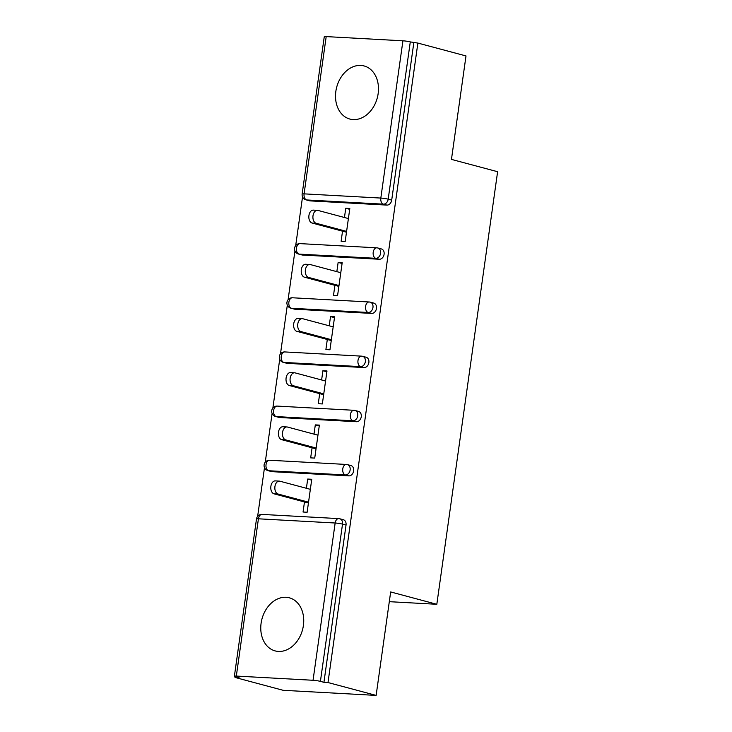 <?xml version="1.0" encoding="UTF-8"?>
<svg xmlns="http://www.w3.org/2000/svg" width="732" height="732" viewBox="0 0 732 732"><rect width="100%" height="100%" fill="white"/><g stroke="black" fill="none" stroke-linecap="round" stroke-linejoin="round"><path stroke-width="1.1" d="M335.851 91.354A27.487 20.99 -75 0 0 349.905 119.069A27.487 20.99 -75 0 0 378.142 93.669A27.487 20.99 -75 0 0 364.097 65.953A27.487 20.99 -75 0 0 335.851 91.354M261.104 623.197A27.487 20.99 -75 0 0 275.159 650.913A27.487 20.99 -75 0 0 303.396 625.521A27.487 20.99 -75 0 0 289.35 597.806A27.487 20.99 -75 0 0 261.104 623.197M326.197 36.6L304.091 193.861A5.289 0.54 8 0 0 302.151 194.007L324.258 36.746A5.289 0.54 8 0 1 326.197 36.6L402.92 40.809A5.289 0.54 8 0 1 410.286 41.907L417.871 43.078L466 55.934L451.461 159.393L497.614 171.718L436.821 604.284L390.668 591.95L376.129 695.4L283.138 690.303L234.999 677.439L239.071 677.658L235.558 676.725A5.289 0.54 -172 0 1 234.386 676.212L256.493 518.951A5.289 0.54 -172 0 1 258.423 518.805L236.326 676.066A5.289 0.54 -172 0 0 234.386 676.212M302.545 196.853L295.701 245.531M294.932 251.012L288.097 299.69M287.319 305.171L280.484 353.849M279.716 359.33L272.871 407.998M272.103 413.479L265.258 462.157M264.49 467.638L257.646 516.316M235.118 676.597L234.999 677.439M389.305 601.677L436.821 604.284M313.049 680.275L335.155 523.005A5.289 0.54 -172 0 1 342.521 524.112A5.289 4.035 -75 0 0 339.813 518.787L343.335 519.72A5.289 4.035 105 0 1 346.035 525.054L342.521 524.112L320.415 681.373A5.289 0.54 -172 0 0 313.049 680.275L236.326 676.066M346.035 525.054L323.928 682.316L328 682.535L376.129 695.4M320.415 681.373L323.928 682.316M417.871 43.078L328 682.535M311.64 480.101L307.696 479.048L311.759 479.268L307.129 512.254L303.057 512.025L304.475 501.96M307.696 479.048L306.397 488.281M413.8 42.849L391.702 200.111A5.289 4.035 105 0 1 386.908 205.097L310.176 200.888A5.289 4.035 105 0 1 309.545 200.788L306.022 199.854A5.289 4.035 -75 0 0 306.662 199.955L310.176 200.888M302.563 255.047A5.289 4.035 105 0 1 301.932 254.946L298.418 254.004A5.289 4.035 -75 0 0 299.049 254.105L302.563 255.047L379.295 259.256L375.772 258.314L299.049 254.105A5.289 3.367 93.1 0 1 296.478 248.02A5.289 3.367 -86.9 0 1 300.065 243.619A5.289 5.289 0 0 0 298.418 254.004M300.065 243.619L376.797 247.828A5.289 3.367 -86.9 0 1 377.236 247.901A5.289 4.035 -75 0 1 377.877 248.002A5.289 5.289 0 0 0 376.797 247.828A5.289 3.367 -86.9 0 0 373.21 252.229A5.289 3.367 93.1 0 0 375.772 258.314A5.289 4.035 105 0 0 380.576 253.327A5.289 4.035 -75 0 0 377.877 248.002L381.39 248.944A5.289 4.035 105 0 1 384.09 254.269A5.289 4.035 105 0 1 379.295 259.256M294.95 309.206A5.289 4.035 105 0 1 294.319 309.105L290.805 308.163A5.289 4.035 -75 0 0 291.437 308.263L294.95 309.206L371.682 313.415L368.169 312.473L291.437 308.263A5.289 3.367 93.1 0 1 288.875 302.179A5.289 3.367 -86.9 0 1 292.461 297.778A5.289 5.289 0 0 0 290.805 308.163M292.461 297.778L369.184 301.987A5.289 3.367 -86.9 0 1 369.633 302.06A5.289 4.035 -75 0 1 370.264 302.16A5.289 5.289 0 0 0 369.184 301.987A5.289 3.367 -86.9 0 0 365.597 306.379A5.289 3.367 93.1 0 0 368.169 312.473A5.289 4.035 105 0 0 372.963 307.486A5.289 4.035 -75 0 0 370.264 302.16L373.778 303.094A5.289 4.035 105 0 1 376.477 308.428A5.289 4.035 105 0 1 371.682 313.415M287.337 363.356A5.289 4.035 105 0 1 286.706 363.264L283.192 362.322A5.289 4.035 -75 0 0 283.824 362.422L287.337 363.356L364.069 367.565L360.556 366.631L283.824 362.422A5.289 3.367 93.1 0 1 281.262 356.328A5.289 3.367 -86.9 0 1 284.849 351.936A5.289 5.289 0 0 0 283.192 362.322M284.849 351.936L361.571 356.145A5.289 3.367 -86.9 0 1 362.02 356.21A5.289 4.035 -75 0 1 362.651 356.31A5.289 5.289 0 0 0 361.571 356.145A5.289 3.367 -86.9 0 0 357.985 360.537A5.289 3.367 93.1 0 0 360.556 366.631A5.289 4.035 105 0 0 365.35 361.645A5.289 4.035 -75 0 0 362.651 356.31L366.165 357.253A5.289 4.035 105 0 1 368.864 362.587A5.289 4.035 105 0 1 364.069 367.565M279.734 417.515A5.289 4.035 105 0 1 279.093 417.414L275.58 416.481A5.289 4.035 -75 0 0 276.211 416.581L279.734 417.515L356.457 421.724L352.943 420.781L276.211 416.581A5.289 3.367 93.1 0 1 273.649 410.487A5.289 3.367 -86.9 0 1 277.236 406.095A5.289 5.289 0 0 0 275.58 416.481M277.236 406.095L353.968 410.295A5.289 3.367 -86.9 0 1 354.407 410.368A5.289 4.035 -75 0 1 355.038 410.469A5.289 5.289 0 0 0 353.968 410.295A5.289 3.367 -86.9 0 0 350.381 414.696A5.289 3.367 93.1 0 0 352.943 420.781A5.289 4.035 105 0 0 357.738 415.803A5.289 4.035 -75 0 0 355.038 410.469L358.552 411.411A5.289 4.035 105 0 1 361.26 416.737A5.289 4.035 105 0 1 356.457 421.724M272.121 471.673A5.289 4.035 105 0 1 271.49 471.573L267.967 470.63A5.289 4.035 -75 0 0 268.598 470.731L272.121 471.673L348.844 475.882L345.33 474.94L268.598 470.731A5.289 3.367 93.1 0 1 266.036 464.646A5.289 3.367 -86.9 0 1 269.623 460.245A5.289 5.289 0 0 0 267.967 470.63M269.623 460.245L346.355 464.454A5.289 3.367 -86.9 0 1 346.794 464.527A5.289 4.035 -75 0 1 347.425 464.628A5.289 5.289 0 0 0 346.355 464.454A5.289 3.367 -86.9 0 0 342.768 468.855A5.289 3.367 93.1 0 0 345.33 474.94A5.289 4.035 105 0 0 350.134 469.953A5.289 4.035 -75 0 0 347.425 464.628L350.948 465.57A5.289 4.035 105 0 1 353.648 470.896A5.289 4.035 105 0 1 348.844 475.882M312.088 447.801L310.67 457.866L314.733 458.095L319.372 425.109L315.309 424.889L314.01 434.122M319.692 393.642L318.283 403.716L322.345 403.936L326.984 370.959L322.913 370.731L321.613 379.972M327.305 339.492L325.896 349.557L329.958 349.777L334.597 316.8L330.525 316.581L329.226 325.813M334.917 285.334L333.499 295.399L337.571 295.627L342.201 262.642L338.138 262.422L336.839 271.654M342.53 231.175L341.112 241.24L345.184 241.468L349.814 208.483L345.751 208.263L344.452 217.495M315.309 424.889L319.253 425.942M322.913 370.731L326.865 371.792M330.525 316.581L334.478 317.633M338.138 262.422L342.091 263.474M345.751 208.263L349.695 209.315M310.35 489.333L279.908 481.208A6.524 4.154 93.1 0 0 279.359 481.116A6.524 4.154 93.1 0 0 274.884 486.963A6.524 4.154 93.1 0 0 278.105 494.045L308.538 502.179M278.105 494.045L274.033 493.826A6.524 4.154 -86.9 0 1 270.822 486.743A6.524 4.154 -86.9 0 1 275.296 480.897L279.359 481.116M274.033 493.826L308.419 503.012M317.953 435.183L287.52 427.049A6.524 4.154 93.1 0 0 286.971 426.957A6.524 4.154 93.1 0 0 282.497 432.813A6.524 4.154 93.1 0 0 285.709 439.895L316.151 448.03M285.709 439.895L281.646 439.667A6.524 4.154 -86.9 0 1 278.435 432.585A6.524 4.154 -86.9 0 1 282.909 426.738L286.971 426.957M281.646 439.667L316.032 448.853M325.566 381.024L295.133 372.89A6.524 4.154 93.1 0 0 294.584 372.798A6.524 4.154 93.1 0 0 290.11 378.654A6.524 4.154 93.1 0 0 293.322 385.737L323.764 393.871M293.322 385.737L289.259 385.508A6.524 4.154 -86.9 0 1 286.047 378.435A6.524 4.154 -86.9 0 1 290.512 372.579L294.584 372.798M289.259 385.508L323.645 394.704M333.179 326.865L302.737 318.731A6.524 4.154 93.1 0 0 302.197 318.649A6.524 4.154 93.1 0 0 297.723 324.496A6.524 4.154 93.1 0 0 300.934 331.578L331.376 339.712M300.934 331.578L296.872 331.358A6.524 4.154 -86.9 0 1 293.651 324.276A6.524 4.154 -86.9 0 1 298.125 318.42L302.197 318.649M296.872 331.358L331.257 340.545M340.792 272.707L310.35 264.572A6.524 4.154 93.1 0 0 309.81 264.49A6.524 4.154 93.1 0 0 305.336 270.337A6.524 4.154 93.1 0 0 308.547 277.419L338.989 285.553M308.547 277.419L304.475 277.199A6.524 4.154 -86.9 0 1 301.264 270.117A6.524 4.154 -86.9 0 1 305.738 264.27L309.81 264.49M304.475 277.199L338.87 286.386M348.405 218.557L317.963 210.423A6.524 4.154 93.1 0 0 317.413 210.331A6.524 4.154 93.1 0 0 312.948 216.187A6.524 4.154 93.1 0 0 316.16 223.269L346.593 231.394M316.16 223.269L312.088 223.04A6.524 4.154 -86.9 0 1 308.877 215.958A6.524 4.154 -86.9 0 1 313.351 210.111L317.413 210.331M312.088 223.04L346.483 232.227M262.01 514.404L338.742 518.613A5.289 3.367 -86.9 0 1 339.181 518.686A5.289 4.035 -75 0 1 339.813 518.787A5.289 5.289 0 0 0 338.742 518.613A5.289 3.367 -86.9 0 0 335.155 523.005L258.423 518.805A5.289 3.367 -86.9 0 1 262.01 514.404A5.289 5.289 0 0 0 256.493 518.951M386.908 205.097L383.385 204.155L306.662 199.955A5.289 3.367 93.1 0 1 304.091 193.861L380.823 198.07L402.92 40.809M410.286 41.907L388.189 199.177L391.702 200.111M380.823 198.07A5.289 0.54 8 0 1 388.189 199.177A5.289 4.035 105 0 1 383.385 204.155A5.289 3.367 93.1 0 1 380.823 198.07M302.151 194.007A5.289 5.289 0 0 0 306.022 199.854"/></g></svg>
